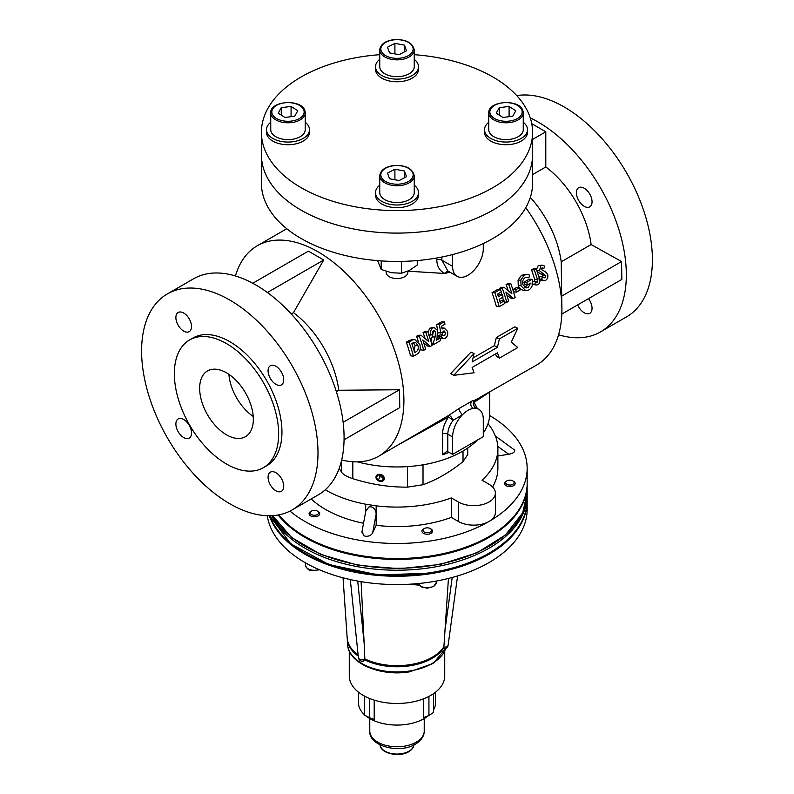 <?xml version="1.0" encoding="UTF-8"?>
<svg xmlns="http://www.w3.org/2000/svg" width="794" height="794" viewBox="0 0 794 794"><rect width="100%" height="100%" fill="white"/><g stroke="black" fill="none" stroke-linecap="round" stroke-linejoin="round"><path stroke-width="1.19" d="M381.189 260.898L381.189 269.454L377.616 260.631M417.257 260.551L417.257 265.007L409.357 270.466L401.456 273.245L391.323 272.689L381.189 269.454M399.789 261.415L401.456 262.109L402.35 261.375M401.456 262.109L401.456 273.245M408.672 340.815L412.116 339.564L414.786 339.524L419.828 344.536C420.999 349.568 419.679 352.993 415.867 354.809L413.446 356.208L410.567 355.791A121.482 70.14 60 0 0 406.28 342.194L408.672 340.815L414.786 339.524M425.118 338.572A121.482 70.14 60 0 0 423.063 332.507L424.959 331.416L427.678 331.346A125.819 72.641 60 0 1 432.115 345.43L430.398 346.422L427.519 346.005L423.778 342.869M416.562 336.259L419.292 336.19L420.989 335.207L418.269 335.267L416.562 336.259A121.482 70.14 60 0 1 418.408 341.648M420.334 347.99A121.482 70.14 60 0 1 420.85 349.856L423.728 350.273A125.819 72.641 60 0 0 419.292 336.19M427.887 331.942L430.05 328.051L434.139 327.555L437.405 330.373L437.047 337.907L439.985 338.175A125.819 72.641 60 0 1 440.64 340.517L433.603 344.576L431.807 344.308M430.914 341.231L432.938 333.946L432.809 331.624M442.794 328.468L444.253 328.071L447.459 331.297C448.163 334.343 447.449 336.646 445.325 338.224L443.36 338.671L440.749 336.467L442.913 335.217L444.729 335.644L445.593 332.478L443.459 331.088L442.496 332.706L437.941 332.934L436.65 324.657L441.454 321.878L444.183 321.818A125.819 72.641 60 0 1 445.007 324.17L441.702 326.076L442.179 328.984L442.794 328.468L442.099 328.448M443.36 338.671L440.432 338.254L437.911 336.16L440.075 334.909L442.913 335.217M441.881 335.296L442.705 332.051M543.741 280.748L541.478 279.24L542.749 276.947L545.002 277.751L545.825 275.717L539.434 270.685L540.952 265.514L542.213 265.146L544.664 266.079L543.83 268.62L541.826 268.054L541.29 269.474L545.597 271.876L547.671 274.476C548.227 277.126 547.552 279.071 545.637 280.312L543.741 280.748L539.702 279.875M539.186 277.93L539.92 276.659L542.749 276.947M542.153 277.404L542.987 275.419L537.151 271.588M536.436 269.533L538.233 265.583L542.213 265.146M532.556 282.088L532.814 281.404L537.459 282.108L537.518 279.766A125.819 72.641 60 0 0 534.253 269.811L536.149 268.719A125.819 72.641 60 0 1 539.235 278.079C540.377 280.818 540.019 282.992 538.163 284.629L536.317 285.016L534.729 284.302L535.652 281.711M534.61 281.761L534.68 279.478L537.518 279.766M536.149 268.719L533.429 268.789L531.533 269.881A121.482 70.14 60 0 1 534.68 279.478M536.317 285.016L532.466 284.302M528.883 277.801L526.888 277.225L525.062 277.731C522.909 279.25 522.204 281.562 522.938 284.679L526.224 287.894L528.288 287.398L530.501 283.17L527.474 284.917A125.819 72.641 60 0 0 526.7 282.386L531.96 279.349L532.159 279.945C533.161 284.421 532.089 287.756 528.943 289.939L525.737 290.683L521.053 285.78L520.824 280.103L524.229 275.171L527.037 274.347L529.697 275.141L528.883 277.801L525.578 277.483M524.794 287.359L527.295 284.897M526.7 282.386L523.891 282.217A121.482 70.14 60 0 1 524.645 284.659L527.474 284.917M523.891 282.217L529.151 279.18L531.96 279.349M522.859 290.276L519.574 288.232M519.167 287.646L518.244 285.602L518.075 280.093L521.509 275.24L527.037 274.347M512.944 289.572L516.596 287.458L519.405 287.666A125.819 72.641 60 0 1 520.12 290.009L516.467 292.123L513.629 291.835A121.482 70.14 60 0 0 512.944 289.572L515.753 289.77A125.819 72.641 60 0 1 516.467 292.123M508.16 290.634A121.482 70.14 60 0 0 506.106 284.56L507.991 283.468L510.721 283.408A125.819 72.641 60 0 1 515.157 297.492L513.44 298.484L510.562 298.058L506.82 294.921M499.605 288.311L502.324 288.242L504.031 287.259L501.312 287.329L499.605 288.311A121.482 70.14 60 0 1 499.972 289.353M500.915 292.103A121.482 70.14 60 0 1 501.719 294.564M502.592 297.373A121.482 70.14 60 0 1 503.594 300.837M499.883 301.402L501.322 300.569L504.17 300.906A125.819 72.641 60 0 1 504.875 303.427L499.188 306.702L496.319 306.286A121.482 70.14 60 0 0 492.032 292.688L497.709 289.403L500.438 289.344A125.819 72.641 60 0 1 501.322 291.874L497.53 294.058A125.819 72.641 60 0 1 498.443 296.767L502.225 294.584A125.819 72.641 60 0 1 503.029 297.115L499.247 299.298A125.819 72.641 60 0 1 500.379 303.09L504.17 300.906M497.957 295.328L499.446 294.465L502.225 294.584M449.801 272.104L444.958 273.483L407.878 271.191L407.848 272.302A10.848 6.263 0 0 1 399.263 278.426A10.848 6.263 0 0 1 386.152 272.302L386.152 271.359M235.431 275.975A121.482 70.14 60 0 1 257.256 245.773A121.482 70.14 60 0 1 350.879 278.317A121.482 70.14 60 0 1 403.898 400.573A121.482 70.14 60 0 1 378.738 456.193A121.482 70.14 60 0 1 341.678 459.994M499.386 358.163L497.441 352.834L472.132 367.443L474.078 372.773L453.751 375.334L450.684 373.567L471.021 352.109L474.078 353.538L472.132 361.935L497.441 347.325L494.374 345.648L496.329 337.49L514.74 326.87L517.787 328.299L511.276 342.125L517.787 347.534L499.386 358.163L496.329 356.059L495.545 353.926M473.115 357.925L494.374 345.648M530.313 197.428A75.926 43.839 60 0 1 561.209 261.831L561.904 309.362A121.482 70.14 -120 0 0 525.767 207.661M261.415 132.32L261.415 154.82A135.585 78.278 0 0 0 345.112 227.134A135.585 78.278 0 0 0 492.876 210.162A135.585 78.278 0 0 0 532.585 154.82A135.585 78.278 180 0 1 397 233.099A135.585 78.278 180 0 1 261.415 154.82L261.415 183.156A135.585 78.278 0 0 0 345.112 255.479A135.585 78.278 0 0 0 492.876 238.508A135.585 78.278 0 0 0 532.585 183.156L532.585 132.32A135.585 78.278 180 0 1 397 210.599A135.585 78.278 180 0 1 261.415 132.32A135.585 78.278 180 0 1 379.75 54.677M576.394 192.763A11.066 6.392 -120 0 0 581.228 203.899A11.066 6.392 -120 0 0 589.753 206.867A11.066 6.392 -120 0 0 592.046 201.795A11.066 6.392 -120 0 0 587.213 190.659A11.066 6.392 -120 0 0 578.687 187.702A11.066 6.392 -120 0 0 576.394 192.763M577.675 304.906A11.066 6.392 -120 0 0 589.753 313.322A11.066 6.392 -120 0 0 592.046 308.261A11.066 6.392 -120 0 0 588.503 298.653M516.735 95.598A124.737 72.016 60 0 1 606.586 143.992A124.737 72.016 60 0 1 652.4 259.767A124.737 72.016 60 0 1 626.565 316.866L600.492 331.922A124.737 72.016 60 0 1 558.569 334.77M530.273 117.919A124.737 72.016 60 0 1 626.327 274.823A124.737 72.016 60 0 1 600.492 331.922M336.358 391.65L338.78 390.251L399.501 389.745L399.769 407.61L344.06 439.777M252.75 283.26L308.38 251.142L323.724 260.005L293.462 312.647L291.219 313.938M338.78 390.251A75.926 43.839 -120 0 0 293.462 312.647M268.074 477.234A11.066 6.392 -120 0 0 272.908 488.37A11.066 6.392 -120 0 0 281.433 491.327A11.066 6.392 -120 0 0 283.726 486.265A11.066 6.392 -120 0 0 278.893 475.13A11.066 6.392 -120 0 0 270.367 472.172A11.066 6.392 -120 0 0 268.074 477.234M175.881 424.006A11.066 6.392 -120 0 0 180.704 435.142A11.066 6.392 -120 0 0 189.23 438.099A11.066 6.392 -120 0 0 191.523 433.038A11.066 6.392 -120 0 0 186.699 421.902A11.066 6.392 -120 0 0 178.174 418.934A11.066 6.392 -120 0 0 175.881 424.006M175.881 317.54A11.066 6.392 -120 0 0 180.704 328.676A11.066 6.392 -120 0 0 189.23 331.644A11.066 6.392 -120 0 0 191.523 326.572A11.066 6.392 -120 0 0 186.699 315.446A11.066 6.392 -120 0 0 178.174 312.479A11.066 6.392 -120 0 0 175.881 317.54M268.074 370.768A11.066 6.392 -120 0 0 272.908 381.904A11.066 6.392 -120 0 0 281.433 384.872A11.066 6.392 -120 0 0 283.726 379.81A11.066 6.392 -120 0 0 278.893 368.674A11.066 6.392 -120 0 0 270.367 365.706A11.066 6.392 -120 0 0 268.074 370.768M278.644 433.921A73.753 42.588 -120 0 0 246.458 359.702A73.753 42.588 -120 0 0 189.617 339.941A73.753 42.588 -120 0 0 174.343 373.706A73.753 42.588 -120 0 0 206.539 447.925A73.753 42.588 -120 0 0 263.37 467.686A73.753 42.588 -120 0 0 278.644 433.921M263.37 467.686L266.675 465.78A73.753 42.588 -120 0 0 281.949 432.015A73.753 42.588 -120 0 0 249.763 357.786A73.753 42.588 -120 0 0 192.922 338.026L189.617 339.941M199.651 388.316A37.963 21.914 -120 0 0 216.226 426.517A37.963 21.914 -120 0 0 245.475 436.69A37.963 21.914 -120 0 0 253.336 419.311A37.963 21.914 -120 0 0 236.771 381.11A37.963 21.914 -120 0 0 207.512 370.937A37.963 21.914 -120 0 0 199.651 388.316M228.9 374.331A37.963 21.914 -120 0 0 253.226 416.463M317.997 452.828A124.737 72.016 -120 0 0 263.558 327.297A124.737 72.016 -120 0 0 167.435 293.879A124.737 72.016 -120 0 0 141.6 350.978A124.737 72.016 -120 0 0 196.049 476.509A124.737 72.016 -120 0 0 292.172 509.927A124.737 72.016 -120 0 0 317.997 452.828M292.172 509.927L318.245 494.87A124.737 72.016 -120 0 0 344.08 437.772A124.737 72.016 -120 0 0 289.631 312.241A124.737 72.016 -120 0 0 193.508 278.823L167.435 293.879M477.492 440.005A92.739 53.545 180 0 1 462.574 451.28A92.739 53.545 180 0 1 357.518 461.87M378.738 456.193L448.66 415.451A4.337 1.409 56.4 0 1 450.784 416.602A4.337 1.409 56.4 0 1 453.205 420.254L448.57 417.019A4.337 1.37 58.7 0 1 448.66 415.451L458.783 408.652A4.337 0.705 -123.5 0 0 459.815 411.242A4.337 0.705 -123.5 0 0 462.346 414.855A21.696 12.525 -60 0 1 473.542 408.394A21.696 12.525 -60 0 1 478.792 409.327A21.696 12.525 -60 0 1 483.288 419.262L483.288 436.67L452.61 454.376L452.61 436.968A21.696 12.525 -60 0 1 462.346 414.855L453.205 420.254C449.732 424.84 447.925 429.485 447.786 434.189L447.786 451.707L446.198 451.826L442.586 454.734L442.586 433.782C442.695 428.204 444.69 422.616 448.57 417.019L400.762 443.479M458.783 408.652L472.212 400.901L475.358 400.037A4.337 3.424 -118 0 0 474.078 402.3L477.333 408.493M561.904 309.362A121.482 70.14 -120 0 1 536.744 364.972L475.358 400.037A4.337 4.327 -38.5 0 0 474.286 406.389L475.477 407.411L473.542 408.394A4.337 3.791 -112.8 0 1 470.852 404.871A4.337 3.791 -112.8 0 1 472.212 400.901M489.739 392.107L489.739 413.416A92.739 53.545 180 0 1 483.288 433.048M447.786 451.707L452.61 454.376M489.66 392.147L474.078 402.3A4.337 3.851 -56.8 0 0 475.03 407.124M267.389 292.52L323.724 260.005M399.501 389.745L343.127 422.299M453.751 375.334L474.078 353.538M497.441 347.325L499.386 338.929L496.329 337.49M499.386 338.929L517.787 328.299M406.28 342.194L409.009 342.125L411.391 340.745M409.009 342.125A125.819 72.641 60 0 1 413.446 356.208M414.101 350.779L415.113 345.4L413.009 342.551L415.778 342.611L411.788 343.564A125.819 72.641 60 0 1 414.637 352.596L415.619 352.03C417.972 350.839 418.746 348.685 417.922 345.579L415.778 342.611L414.825 342.403M415.113 345.4L417.922 345.579M414.428 351.891L415.619 352.03M423.063 332.507L425.783 332.438L427.678 331.346M425.783 332.438A125.819 72.641 60 0 1 428.839 341.718L420.989 335.207M430.398 346.422L422.845 339.951A125.819 72.641 60 0 1 425.624 349.181L423.728 350.273M433.603 344.576A125.819 72.641 60 0 0 433.246 343.296L435.072 337.063L435.569 331.644L433.554 330.562L432.948 333.937L431.053 335.038C430.12 331.912 430.695 329.56 432.77 327.972L430.05 328.051M431.053 335.038L428.274 334.939M432.77 327.972L434.139 327.555M437.047 337.907L436.432 340.219L439.985 338.175M433.246 343.296L431.45 343.058M435.569 331.644L432.799 331.574M434.189 330.373L433.554 330.562M440.749 336.467L437.911 336.16M443.906 335.822L444.729 335.644L443.141 335.445M445.593 332.478L442.764 332.21M444.094 330.919L443.459 331.088M440.749 333.133L439.38 324.587L436.65 324.657M439.38 324.587L444.183 321.818M542.352 267.915L541.826 268.054M543.83 268.62L541.071 268.561M541.478 279.24L538.63 278.912M544.267 277.9L543.443 277.563M545.825 275.717L542.987 275.419M539.434 270.685L536.675 270.645M540.952 265.514L538.233 265.583M531.871 283.934L534.729 284.302M531.533 269.881L534.253 269.811M536.784 282.227L536 281.93M528.288 287.398L525.429 287.051M521.053 285.78L518.244 285.602M520.824 280.103L518.075 280.093M524.229 275.171L521.509 275.24M515.753 289.77L519.405 287.666M506.106 284.56L508.825 284.5L510.721 283.408M508.825 284.5A125.819 72.641 60 0 1 511.882 293.78L504.031 287.259M504.478 301.998L506.771 302.335A125.819 72.641 60 0 0 502.324 288.242M513.44 298.484L505.887 292.003A125.819 72.641 60 0 1 508.666 301.244L506.771 302.335M492.032 292.688L494.751 292.619L500.438 289.344M494.751 292.619A125.819 72.641 60 0 1 499.188 306.702M561.398 296.281L621.573 261.534L621.841 279.399L561.805 314.067M532.585 139.416L545.796 131.794L545.796 166.968L532.585 174.591M545.796 166.968A75.926 43.839 60 0 1 591.123 244.562L561.209 261.831M621.573 261.534L591.123 244.562M531.752 123.685L545.796 131.794M452.61 254.546L452.61 266.377A21.696 12.525 -60 0 0 457.096 276.312A21.696 12.525 -60 0 0 473.82 270.496A21.696 12.525 -60 0 0 483.288 248.671L483.288 243.54M448.56 271.379A4.337 3.126 110.9 0 0 444.958 273.483C439.717 271.022 436.988 266.447 436.769 259.747L436.769 257.99M441.881 257.018L441.881 260.184L447.836 270.962M269.345 515.772A130.156 75.142 0 0 0 430.685 573.685A130.156 75.142 0 0 0 527.156 501.093L527.156 509.42A130.156 75.142 180 0 1 430.685 582.012A130.156 75.142 180 0 1 267.3 515.743M364.922 659.804A49.675 28.683 0 0 0 409.853 665.61A49.675 28.683 0 0 0 443.747 647.616L443.906 646.644A49.863 28.792 180 0 1 409.903 664.697A49.863 28.792 180 0 1 364.833 658.881L364.922 659.804L363.275 661.323M357.707 581.059L364.158 643.259L361.081 581.655M364.158 643.259L364.833 658.881M364.803 659.943A49.784 28.743 0 0 0 409.883 665.789A49.784 28.743 0 0 0 443.866 647.715L444.303 648.807A4.337 4.337 0 0 0 448.144 645.075A4.337 2.59 -172.2 0 1 448.014 645.532A4.337 2.59 -172.2 0 1 444.968 647.11A4.337 2.59 -172.2 0 1 443.826 647.1M364.893 659.308A4.337 2.769 174.1 0 1 363.831 659.665A4.337 2.769 174.1 0 1 359.662 659.199A4.337 2.769 174.1 0 1 358.531 658.037A4.337 2.769 174.1 0 1 358.392 657.492L350.303 579.57M443.906 646.644L448.441 578.449M347.226 638.594A49.784 28.743 0 0 0 347.256 639.16A49.784 28.743 0 0 0 358.243 656.062M358.044 654.127L358.094 654.891A49.863 28.792 180 0 1 347.415 639.914L347.593 640.917A49.675 28.683 0 0 0 358.213 655.824M347.415 639.914A49.863 28.792 180 0 1 347.177 638.029L343.048 577.814M527.156 501.093A130.156 75.142 0 0 0 527.156 500.567M428.452 715.672A38.509 22.232 180 0 1 425.921 717.518A38.509 22.232 180 0 1 365.538 715.652M364.317 714.6A38.509 22.232 180 0 1 358.491 702.839L358.491 692.199M444.729 651.04L444.729 675.922A47.729 27.552 180 0 1 432.849 694.115A47.729 27.552 180 0 1 380.167 701.697A47.729 27.552 180 0 1 349.271 675.922L349.271 651.04M428.929 696.398L428.929 715.473L423.609 717.637L423.609 698.789M433.504 693.668L433.504 712.466L428.929 715.473M364.317 696.001L364.317 715.037L369.528 717.687L374.202 719.473L374.202 700.129M369.528 698.452L369.528 717.687M435.509 692.199L435.509 702.839A38.509 22.232 180 0 1 433.504 709.905M467.735 448.044L467.735 454.575L463.021 461.622C449.811 472.222 436.472 479.923 423.013 484.727L407.481 487.129C389.427 487.298 371.205 484.479 352.824 478.673C347.028 476.797 343.236 474.604 341.46 472.102L339.197 468.371M375.969 477.224A4.337 3.424 -155.1 0 0 380.157 481.422A4.337 3.424 -155.1 0 0 384.346 478.524A4.337 3.424 -155.1 0 0 380.157 474.336A4.337 3.424 -155.1 0 0 375.969 477.224M361.885 532.169L365.816 510.989L368.932 506.959L370.927 506.79C374.093 507.684 375.84 510.066 376.167 513.946L376.167 525.31A100.878 58.24 0 0 0 451.32 517.4L451.32 497.917L458.356 501.977A21.696 12.525 0 0 0 481.998 504.696A21.696 12.525 0 0 0 495.387 493.124A21.696 12.525 0 0 0 489.035 484.271L481.998 480.201A100.878 58.24 0 0 0 497.878 448.848A100.878 58.24 0 0 0 495.704 436.819L492.895 430.765A100.878 58.24 0 0 0 488.002 423.718M289.989 511.108A130.156 75.142 0 0 0 304.965 521.469A130.156 75.142 0 0 0 489.035 521.469A130.156 75.142 0 0 0 527.156 468.331L527.156 483.387A130.156 75.142 180 0 1 446.814 552.813A130.156 75.142 180 0 1 304.965 536.526A130.156 75.142 180 0 1 278.823 514.879M376.167 525.31L372.664 532.873C371.145 535.364 368.744 536.496 365.468 536.278L363.612 535.652L362.183 531.246M527.156 468.331A130.156 75.142 0 0 0 489.67 415.56M451.32 517.4L458.356 521.469A21.696 12.525 0 0 0 489.035 521.469A21.696 12.525 0 0 0 495.387 512.606L495.387 493.124M311.188 498.95A100.878 58.24 0 0 0 363.533 523.266M365.687 511.644L365.687 504.21L376.167 505.828A100.878 58.24 0 0 0 451.32 497.917M325.262 489.789A100.878 58.24 0 0 0 365.687 504.21M372.664 532.873L376.167 513.946L376.167 505.828M495.307 435.975L514.691 450.119C515.078 452.014 513.113 453.404 508.785 454.277L497.878 455.964M492.578 486.95A100.878 58.24 0 0 0 497.878 468.331L497.878 448.848M315.228 510.433A4.228 2.442 0 0 0 311.407 511.108A4.228 2.442 0 0 0 310.345 513.539A4.228 2.442 0 0 0 313.57 515.227A4.228 2.442 0 0 0 318.126 513.986A4.228 2.442 0 0 0 317.392 511.108A4.228 2.442 0 0 0 315.228 510.433M317.392 511.108L318.156 511.544A5.32 3.067 180 0 1 319.714 513.718A5.32 3.067 180 0 1 313.352 516.725A5.32 3.067 180 0 1 309.084 513.718A5.32 3.067 180 0 1 310.643 511.544L311.407 511.108M424.056 528.675A4.228 2.442 0 0 0 424.443 532.119A4.228 2.442 0 0 0 430.408 531.901A4.228 2.442 0 0 0 430.229 528.556A4.228 2.442 0 0 0 424.244 528.556A4.228 2.442 0 0 0 424.056 528.675M430.229 528.556L430.993 529.003A5.32 3.067 180 0 1 432.551 531.176A5.32 3.067 180 0 1 431.231 533.201A5.32 3.067 180 0 1 425.356 534.044A5.32 3.067 180 0 1 421.922 531.176A5.32 3.067 180 0 1 423.242 529.141A5.32 3.067 180 0 1 423.48 529.003A5.32 3.067 180 0 1 423.708 528.873M505.828 483.377A4.228 2.442 0 0 0 511.197 484.906A4.228 2.442 0 0 0 513.847 481.809A4.228 2.442 0 0 0 512.825 480.866A4.228 2.442 0 0 0 506.85 480.866A4.228 2.442 0 0 0 505.828 483.377M512.825 480.866L513.599 481.313A5.32 3.067 180 0 1 514.869 482.494A5.32 3.067 180 0 1 515.157 483.486A5.32 3.067 180 0 1 510.701 486.514A5.32 3.067 180 0 1 504.805 484.469A5.32 3.067 180 0 1 504.527 483.486A5.32 3.067 180 0 1 506.076 481.313L506.85 480.866M380.098 474.633A4.119 3.255 -155.1 0 0 376.118 477.383A4.119 3.255 -155.1 0 0 380.098 481.363A4.119 3.255 -155.1 0 0 384.078 478.613A4.119 3.255 -155.1 0 0 380.098 474.633M376.227 477.402L378.162 474.862L382.033 475.457L383.968 478.593L382.033 481.134L378.162 480.529L376.227 477.402L378.341 480.251L381.974 480.817L383.413 477.7M378.877 474.971L379.969 476.747L383.125 477.234M379.969 476.747L378.162 480.529M376.892 476.529L376.525 477.313M414.25 54.677A135.585 78.278 180 0 1 532.585 132.32M400.603 76.462A17.25 9.955 0 0 0 414.25 66.726L414.25 49.903A17.25 9.955 180 0 1 400.603 59.639A17.25 9.955 180 0 1 379.75 49.903L379.75 66.726A17.25 9.955 0 0 0 400.603 76.462M404.434 45.139L394.906 43.362L387.472 47.233L389.566 52.89L399.094 54.677L406.528 50.796L404.434 45.139L404.434 51.888M394.906 53.893L394.906 43.362M379.75 59.342A21.478 12.396 -0 0 0 375.522 66.726A21.478 12.396 -0 0 0 375.999 69.316A21.478 12.396 -0 0 0 399.253 79.063A21.478 12.396 -0 0 0 418.478 66.726A21.478 12.396 -0 0 0 418.001 64.135A21.478 12.396 -0 0 0 414.25 59.342M375.522 66.726L375.522 69.386A21.478 12.396 -0 0 0 375.999 71.976A21.478 12.396 -0 0 0 399.253 81.713A21.478 12.396 -0 0 0 418.478 69.386L418.478 66.726M270.744 122.276A21.478 12.396 0 0 0 266.516 129.66A21.478 12.396 0 0 0 292.48 141.789A21.478 12.396 0 0 0 309.471 129.66A21.478 12.396 0 0 0 305.233 122.276M266.516 129.66L266.516 132.32A21.478 12.396 0 0 0 292.48 144.448A21.478 12.396 0 0 0 309.471 132.32L309.471 129.66M379.75 185.21A21.478 12.396 0 0 0 375.522 192.595A21.478 12.396 0 0 0 375.999 195.195A21.478 12.396 0 0 0 399.253 204.931A21.478 12.396 0 0 0 418.478 192.595A21.478 12.396 0 0 0 418.001 190.004A21.478 12.396 0 0 0 414.25 185.21M375.522 192.595L375.522 195.255A21.478 12.396 0 0 0 375.999 197.845A21.478 12.396 0 0 0 399.253 207.591A21.478 12.396 0 0 0 418.478 195.255L418.478 192.595M488.767 122.276A21.478 12.396 0 0 0 484.529 129.66A21.478 12.396 0 0 0 510.502 141.789A21.478 12.396 0 0 0 527.484 129.66A21.478 12.396 0 0 0 523.256 122.276M484.529 129.66L484.529 132.32A21.478 12.396 0 0 0 510.502 144.448A21.478 12.396 0 0 0 527.484 132.32L527.484 129.66M270.744 112.837L270.744 129.66A17.25 9.955 0 0 0 271.121 131.744A17.25 9.955 0 0 0 289.8 139.565A17.25 9.955 0 0 0 305.233 129.66L305.233 112.837A17.25 9.955 180 0 1 289.8 122.742A17.25 9.955 180 0 1 271.121 114.922A17.25 9.955 180 0 1 270.744 112.837C269.96 100.6 301.353 98.764 304.817 110.505L305.233 112.837A17.25 9.955 180 0 0 304.856 110.753M297.79 110.743L291.08 106.446L281.274 107.656L278.198 113.165L284.907 117.452L294.703 116.242L297.79 110.743M291.08 116.698L291.08 106.446M281.274 115.13L281.274 107.656M379.75 175.772L379.75 192.595A17.25 9.955 0 0 0 400.603 202.341A17.25 9.955 0 0 0 414.25 192.595L414.25 175.772A17.25 9.955 180 0 1 400.603 185.508A17.25 9.955 180 0 1 379.75 175.772C380.455 170.273 385.04 166.879 393.487 165.569C405.575 164.914 412.493 168.308 414.25 175.772M389.566 178.759L399.094 180.546L406.528 176.665L404.434 171.008L394.906 169.231L387.472 173.102L389.566 178.759M394.906 179.762L394.906 169.231M404.434 177.757L404.434 171.008M489.144 131.744A17.25 9.955 0 0 0 507.823 139.565A17.25 9.955 0 0 0 523.256 129.66L523.256 112.837A17.25 9.955 180 0 1 507.823 122.742A17.25 9.955 180 0 1 489.144 114.922A17.25 9.955 180 0 1 488.767 112.837L488.767 129.66A17.25 9.955 0 0 0 489.144 131.744M512.726 116.242L515.802 110.743L509.093 106.446L499.297 107.656L496.21 113.165L502.92 117.452L512.726 116.242M499.297 115.13L499.297 107.656M509.093 116.698L509.093 106.446M449.146 452.382A92.739 53.545 180 0 1 442.586 454.734M442.586 433.782A4.337 2.501 0 0 1 447.786 434.189L452.61 436.968M435.072 337.063L432.254 336.835M543.692 274.099L540.883 273.88M436.769 259.747A4.337 2.501 180 0 1 441.881 260.184L452.61 266.377M445.692 648.42L433.246 663.427L409.565 671.823C380.733 676.776 348.209 663.447 347.623 644.559A49.417 28.534 0 0 0 409.793 670.99A49.417 28.534 0 0 0 445.642 648.44M444.928 630.764L452.203 577.476M412.294 584.047A21.696 12.525 0 0 0 418.637 584.255M380.118 744.931A16.922 9.766 0 0 0 391.551 753.536A16.922 9.766 0 0 0 409.714 750.737A16.922 9.766 0 0 0 413.882 744.931M424.224 731.046C424.284 735.641 421.733 739.76 416.572 743.392C401.238 754.499 368.535 746.598 369.776 731.046A27.224 15.721 0 0 0 387.393 745.755A27.224 15.721 0 0 0 417.446 741.427A27.224 15.721 0 0 0 424.224 731.046L424.224 718.56M341.46 472.102L341.46 460.887M352.824 461.761L352.824 478.673M407.481 487.129L407.481 466.614M423.013 464.808L423.013 484.727M463.021 461.622L463.021 451.022M272.828 515.653A130.156 75.142 -0 0 0 399.779 568.256A130.156 75.142 -0 0 0 522.72 512.577A130.156 75.142 -0 0 0 527.156 493.124L527.156 484.271A130.156 75.142 180 0 1 522.72 503.724A130.156 75.142 180 0 1 407.362 559.174A130.156 75.142 180 0 1 278.218 514.988M269.722 515.772A130.156 75.142 -0 0 0 430.685 572.623A130.156 75.142 -0 0 0 527.156 500.031L527.156 495.079A130.156 75.142 180 0 1 430.685 567.66A130.156 75.142 180 0 1 271.846 515.713M458.356 521.469L458.356 501.977M508.785 454.277L497.788 446.427M319.466 569.784L312.717 570.638C309.174 570.767 306.732 568.921 305.392 565.08A9.002 5.201 0 0 0 312.628 570.181A9.002 5.201 0 0 0 318.96 569.566M436.234 582.538L433.782 586.458L427.202 588.195L421.475 586.915L418.369 583.55A9.002 5.201 0 0 0 424.889 587.56A9.002 5.201 0 0 0 434 585.972A9.002 5.201 0 0 0 436.234 582.538L436.234 581.069M400.375 58.141A16.158 9.33 0 0 0 412.801 47.064A16.158 9.33 0 0 0 393.626 39.889A16.158 9.33 0 0 0 381.199 50.965A16.158 9.33 0 0 0 400.375 58.141M303.794 109.999A16.158 9.33 0 0 0 284.609 102.823A16.158 9.33 0 0 0 272.183 113.899A16.158 9.33 0 0 0 291.368 121.075A16.158 9.33 0 0 0 303.794 109.999M393.626 165.757A16.158 9.33 0 0 0 381.199 176.834A16.158 9.33 0 0 0 400.375 184.01A16.158 9.33 0 0 0 412.801 172.933A16.158 9.33 0 0 0 393.626 165.757M490.206 113.899A16.158 9.33 0 0 0 509.391 121.075A16.158 9.33 0 0 0 521.817 109.999A16.158 9.33 0 0 0 502.632 102.823A16.158 9.33 0 0 0 490.206 113.899M522.879 110.753A17.25 9.955 180 0 1 523.256 112.837L522.829 110.505C519.365 98.764 487.982 100.6 488.767 112.837M257.256 245.773L286.773 228.732M475.477 407.411L478.792 409.327M441.514 327.962L444.253 328.071M522.789 290.267L525.737 290.683M447.766 270.923L457.096 276.312M358.392 657.492A4.337 4.337 0 0 0 363.612 661.283M347.623 644.559L347.256 639.16M457.592 575.928L448.144 645.075M419.192 585.128L408.553 584.275M380.078 744.286C379.492 753.635 400.166 757.942 409.486 751.233C412.562 749 414.041 746.688 413.922 744.286M369.776 731.046L369.776 718.56M527.156 493.124L522.66 512.874L505.411 535.017L477.055 552.773L440.501 564.395L399.481 568.722L358.213 565.308L320.915 554.5L291.418 537.389L272.729 515.663M527.156 500.031C528 533.816 486.047 565.139 430.547 573.179L378.262 574.945L329.014 564.613L290.753 543.821L269.672 515.772M527.156 495.079L527.147 494.096M305.392 565.08L305.392 562.807M424.244 528.556L423.48 529.003M518.551 536.287L517.42 537.935M414.25 49.903C412.493 42.439 405.575 39.045 393.487 39.7C385.04 41.01 380.455 44.404 379.75 49.903"/></g></svg>
